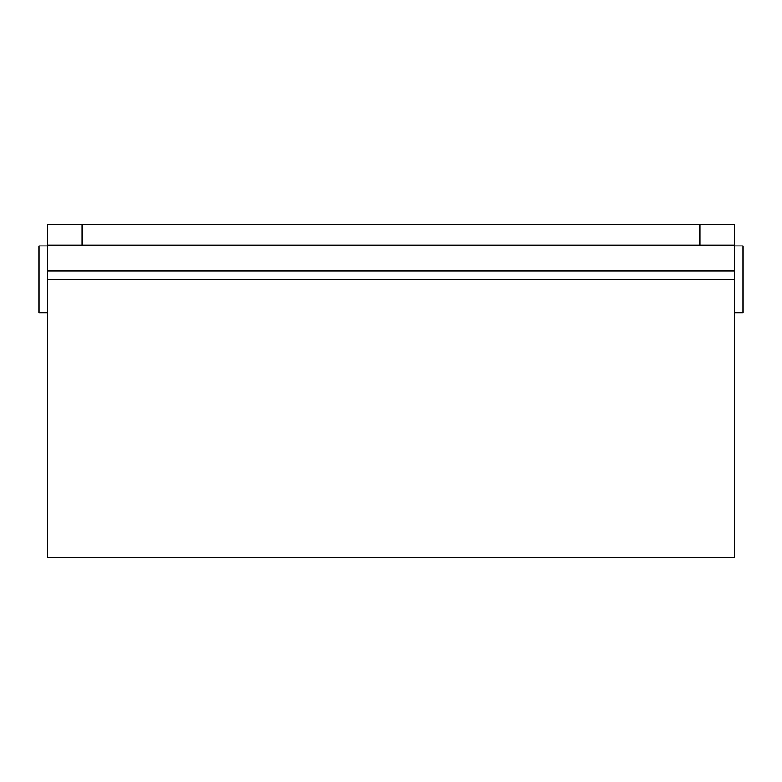 <?xml version="1.0" encoding="UTF-8"?>
<svg xmlns="http://www.w3.org/2000/svg" width="782" height="782" viewBox="0 0 782 782"><rect width="100%" height="100%" fill="white"/><g stroke="black" fill="none" stroke-linecap="round" stroke-linejoin="round"><path stroke-width="1.17" d="M734.318 245.089L699.988 245.089L699.988 224.493L734.318 224.493L734.318 557.507L47.682 557.507L47.682 224.493L82.012 224.493L82.012 245.089L47.682 245.089M699.988 224.493L82.012 224.493M699.988 245.089L82.012 245.089M47.682 312.898L39.1 312.898L39.1 245.949L47.682 245.949M734.318 245.949L742.9 245.949L742.9 312.898L734.318 312.898M734.318 279.418L47.682 279.418M734.318 270.836L47.682 270.836"/></g></svg>
